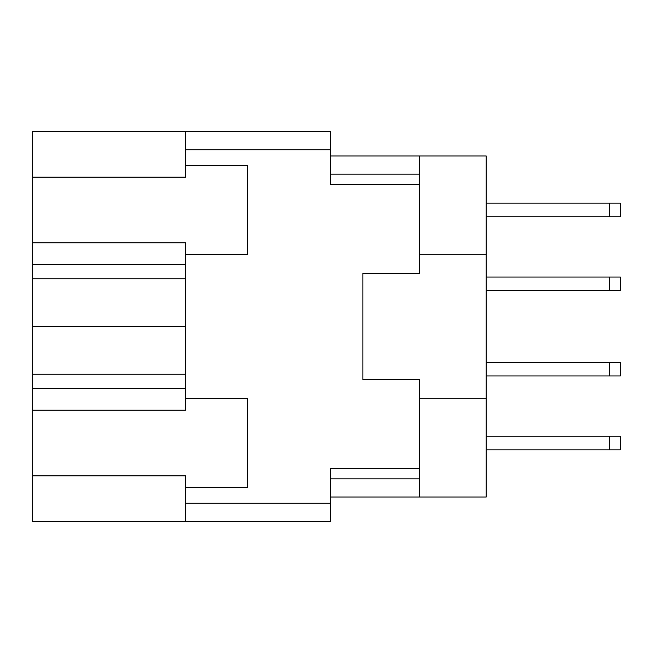<?xml version="1.0" encoding="UTF-8"?>
<svg xmlns="http://www.w3.org/2000/svg" width="653" height="653" viewBox="0 0 653 653"><rect width="100%" height="100%" fill="white"/><g stroke="black" fill="none" stroke-linecap="round" stroke-linejoin="round"><path stroke-width="0.98" d="M185.542 388.453L32.65 388.453L32.65 475.808L185.542 475.808L185.542 503.267L330.475 503.267L330.475 521.453L185.542 521.453L185.542 503.267M32.65 177.192L185.542 177.192L185.542 165.65L247.495 165.65L247.495 254.319L185.542 254.319L185.542 242.769L32.65 242.769L32.65 131.547L330.475 131.547L330.475 184.407L419.716 184.407L419.716 273.354L362.872 273.354L362.872 292.397M185.542 521.453L32.65 521.453L32.65 475.808M32.65 388.453L32.65 374.242L185.542 374.242M185.542 278.758L32.65 278.758L32.65 374.242M32.65 278.758L32.65 264.547L185.542 264.547M32.65 242.769L32.65 264.547M362.872 360.603L362.872 379.646L419.716 379.646L419.716 468.593L330.475 468.593L330.475 503.267M362.872 379.646L362.872 273.354M185.542 165.65L185.542 131.547M185.542 487.35L247.495 487.35L247.495 398.681L185.542 398.681L185.542 254.319M185.542 398.681L185.542 410.231L32.65 410.231M419.716 468.593L419.716 497.015L486.216 497.015L486.216 155.985L419.716 155.985L419.716 184.407M486.216 254.703L419.716 254.703M419.716 398.297L486.216 398.297M419.716 497.015L330.475 497.015M330.475 155.985L419.716 155.985M185.542 326.5L32.65 326.5M486.216 436.196L620.35 436.196L620.35 449.835L486.216 449.835M486.216 277.052L620.35 277.052L620.35 290.691L486.216 290.691M486.216 203.165L620.35 203.165L620.35 216.804L486.216 216.804M486.216 362.309L620.35 362.309L620.35 375.948L486.216 375.948M330.475 149.733L185.542 149.733M330.475 478.829L419.716 478.829M419.716 174.171L330.475 174.171M609.388 436.196L609.388 449.835M609.388 277.052L609.388 290.691M609.388 203.165L609.388 216.804M609.388 362.309L609.388 375.948"/></g></svg>
